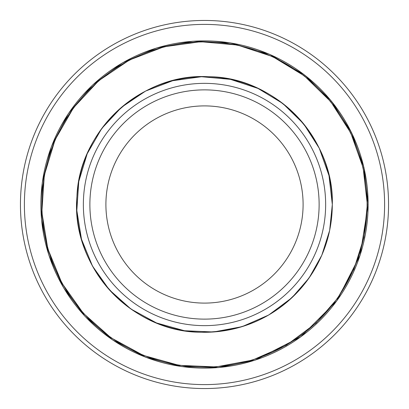 <?xml version="1.0" encoding="UTF-8"?>
<svg xmlns="http://www.w3.org/2000/svg" width="409" height="409" viewBox="0 0 409 409"><rect width="100%" height="100%" fill="white"/><g stroke="black" fill="none" stroke-linecap="round" stroke-linejoin="round"><path stroke-width="0.61" d="M303.1 204.5A98.6 98.6 0 0 1 155.2 289.889A98.6 98.6 0 0 1 155.2 119.111A98.6 98.6 0 0 1 303.1 204.5M24.392 204.5A180.108 180.108 0 0 0 294.552 360.477A180.108 180.108 0 0 0 294.552 48.523A180.108 180.108 0 0 0 24.392 204.5M20.45 204.5A184.05 184.05 0 0 0 204.5 388.55A184.05 184.05 0 0 0 388.55 204.5A184.05 184.05 0 0 0 204.5 20.45A184.05 184.05 0 0 0 20.45 204.5M89.878 204.5A114.622 114.622 0 0 0 261.811 303.769A114.622 114.622 0 0 0 261.811 105.231A114.622 114.622 0 0 0 89.878 204.5M83.359 204.5A121.141 121.141 0 0 0 265.073 309.414A121.141 121.141 0 0 0 265.073 99.586A121.141 121.141 0 0 0 83.359 204.5M76.713 204.5A127.787 127.787 0 0 0 204.5 332.287A127.787 127.787 0 0 0 332.287 204.5A127.787 127.787 0 0 0 204.5 76.713A127.787 127.787 0 0 0 76.713 204.5M41.912 204.5A162.588 162.588 0 0 0 204.5 367.088A162.588 162.588 0 0 0 367.088 204.5A162.588 162.588 0 0 0 204.5 41.912A162.588 162.588 0 0 0 41.912 204.5M40.88 204.5A163.62 163.62 0 0 0 204.5 368.12A163.62 163.62 0 0 0 368.12 204.5A163.62 163.62 0 0 0 204.5 40.88A163.62 163.62 0 0 0 40.88 204.5M332.312 204.5L329.01 175.64L319.276 148.273L303.616 123.809L282.834 103.508L258.007 88.431L230.42 79.346L201.489 76.723L172.716 80.706L145.584 91.079L121.493 107.311L101.693 128.564L87.199 153.738L78.768 181.54L76.831 210.523L81.488 239.193L92.5 266.075L109.295 289.771L131.008 309.066L156.519 322.962L184.505 330.738L213.529 331.99L242.082 326.658L268.693 315.022L291.99 297.67L309.066 277.992L321.801 255.262L329.654 230.42L332.312 204.5C334.291 138.124 274.603 76.585 208.513 76.754C142.567 72.434 79.131 130.103 76.943 196.473C70.691 265.998 130.686 331.929 200.487 332.246C248.237 332.21 285.543 312.461 312.415 272.982C325.538 252.041 332.169 229.214 332.307 204.5M367.333 204.5L363.126 167.731L350.728 132.864L330.779 101.698L304.301 75.839L272.67 56.626L237.522 45.051L200.666 41.713L164.004 46.784L129.438 60L98.748 80.68L73.523 107.756L55.062 139.832L44.315 175.246L41.846 212.169L47.781 248.698L61.81 282.946L83.206 313.141L110.87 337.722L143.37 355.421L179.03 365.329L216.003 366.924L252.379 360.135L286.285 345.303L315.968 323.202L337.722 298.13L353.938 269.168L363.949 237.522L367.333 204.5M368.182 204.5L363.954 167.542L351.495 132.49L331.438 101.161L304.823 75.164L269.505 54.279L230.103 42.833L192.941 41.227L156.371 48.052L122.286 62.96L92.449 85.179L68.4 113.564L51.381 146.642L42.275 182.711L41.544 219.904L48.829 255.083L63.61 287.824L85.179 316.551L112.495 339.879L145.44 357.159L181.438 366.551L218.621 367.573L255.083 360.171L300.712 336.924L336.924 300.712L360.171 255.083L368.182 204.5"/></g></svg>
